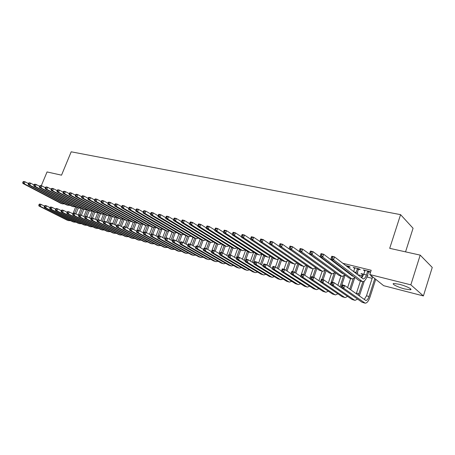 <?xml version="1.0" encoding="UTF-8"?>
<svg xmlns="http://www.w3.org/2000/svg" width="455" height="455" viewBox="0 0 455 455"><rect width="100%" height="100%" fill="white"/><g stroke="black" fill="none" stroke-linecap="round" stroke-linejoin="round"><path stroke-width="0.68" d="M399.251 284.273C406.099 285.945 413.356 289.596 410.274 289.784L404.757 288.959C398 287.287 390.839 283.704 393.854 283.482L399.251 284.273M336.893 269.383L337.707 269.593M347.017 271.954L348.138 272.238M357.38 274.587L362.152 275.798M366.918 277.01L372.156 278.341M405.547 251.86L413.066 228.256L400.576 214.646L71.19 151.805L61.527 175.169L47.058 171.944L41.291 185.742M400.576 214.646L389.708 248.328L420.192 255.124L432.25 267.432L423.4 295.932L383.656 285.683L369.79 274.541L410.842 284.847L423.4 295.932M323.528 264.105L322.913 263.951M315.144 257.974L314.524 257.82M315.946 258.69L315.594 258.599M343.707 269.189L343.201 269.064M336.262 263.217L335.113 262.927M367.401 275.673L367.913 275.804L367.475 275.457M362.589 274.456L361.008 273.552L363.852 274.268M358.597 269.297L360.241 269.707L359.257 268.922L353.194 267.421L354.792 268.353M369.79 274.541L371.178 270.281L342.751 263.269M333.242 260.92L332.087 260.635M322.521 258.275L321.634 258.059M312.011 255.682L311.385 255.528M301.716 253.139L301.341 253.048M368.795 271.834L370.472 272.249L369.505 271.47L363.335 269.934L364.961 270.879M372.594 276.987L370.984 276.066L372.008 276.327M348.587 266.806L350.196 267.21L349.195 266.425L345.715 265.561M357.209 273.102L358.028 273.307L357.323 272.755M354.826 267.824L353.643 271.698M325.598 260.567L324.716 260.351M333.828 266.698L332.958 266.482M420.192 255.124L410.842 284.847M364.472 270.219L364.307 270.719M372.059 276.367L371.917 276.816M354.354 267.705L354.195 268.2M362.112 273.83L361.958 274.302M364.995 270.35L363.835 274.331L361.679 277.908M367.589 271.351L366.406 274.979C365.479 277.578 364.409 278.892 363.198 278.921L334.516 256.899L333.555 259.76L362.561 281.668C364.375 281.628 365.985 279.654 367.378 275.747L368.556 272.13L367.589 271.351L367.828 271.049M369.159 271.385L368.556 272.13M332.412 258.235L333.555 259.76L330.83 259.088L331.792 256.239L334.516 256.899L331.706 256.825L331.32 257.968L332.412 258.235L332.798 257.086M331.32 257.968L330.83 259.088L359.262 280.695L362.243 281.582M331.792 256.239L331.706 256.825M342.689 286.843L343.053 285.734L341.995 285.456L341.631 286.559L342.689 286.843L343.775 288.294L341.131 287.577L342.046 284.819L344.697 285.524L343.775 288.294L365.143 303.178C366.94 303.155 368.544 301.159 369.949 297.2L375.739 279.325M374.818 278.579L369.005 296.506C368.067 299.145 366.997 300.471 365.803 300.488L344.697 285.524L343.053 285.734M372.645 276.839L366.48 295.818L364.25 299.498M341.631 286.559L341.131 287.577L362.021 302.228L364.859 303.098M342.046 284.819L341.995 285.456M358.955 268.848L358.364 269.593L357.374 268.808L355.821 273.381M357.374 268.808L357.607 268.513M356.828 274.16L358.364 269.593M353.421 276.253L352.46 276.083L323.693 254.271L322.732 257.103L351.596 278.705L352.324 279.012L354.997 277.453M351.817 275.036L351.465 275.326M321.594 255.591L322.732 257.103L320.064 256.444L321.02 253.623L323.693 254.271L320.911 254.197L320.525 255.329L321.594 255.591L321.981 254.459M320.525 255.329L320.064 256.444L349.059 278.05L351.994 278.932M321.02 253.623L320.911 254.197M343.792 268.939L343.639 269.394M348.939 266.363L348.354 267.096L347.347 266.317L347.211 266.721M347.347 266.317L347.58 266.027M348.223 267.5L348.354 267.096M345.914 270.554L345.732 270.981M343.235 273.711L342.399 273.5L313.086 251.7L312.13 254.499L341.534 276.1L342.274 276.407L344.913 274.962M310.998 252.997L312.13 254.499L309.514 253.856L310.469 251.063L313.086 251.7L310.333 251.621L309.946 252.741L310.998 252.997L311.379 251.877M309.946 252.741L309.514 253.856L339.049 275.457L341.944 276.321M346.761 271.766L346.938 271.328M310.469 251.063L310.333 251.621M359.353 296L364.33 280.997M362.919 281.673L358.358 295.284M362.618 273.955L361.503 277.772M360.411 281.11L356.242 293.776M355.44 297.61L334.192 282.72L333.276 285.456L354.473 300.129L355.071 300.374L357.516 299.072M332.19 284.022L333.276 285.456L330.683 284.756L331.598 282.026L334.192 282.72L331.519 282.646L331.149 283.744L332.19 284.022L332.554 282.925M331.149 283.744L330.683 284.756L351.982 299.435L354.786 300.294M331.598 282.026L331.519 282.646M350.731 289.841L354.695 277.806M353.114 278.938L349.753 289.135M350.589 278.562L347.603 287.606M321.895 281.253L322.259 280.166L321.241 279.893L320.877 280.98L321.895 281.253L322.982 282.674L320.434 281.986L321.349 279.285L323.892 279.967L322.982 282.674L344.583 297.377L345.186 297.621L347.603 296.415M330.711 284.671L323.892 279.967L322.259 280.166M320.877 280.98L320.434 281.986L342.137 296.694L344.896 297.542M321.349 279.285L321.241 279.893M333.902 266.755L333.782 267.091M337.428 264.099L337.269 264.565M338.298 265.345L338.452 264.884M335.978 268.302L335.83 268.615M333.219 271.191L302.694 249.175L301.739 251.945L331.661 273.54L332.412 273.853L335.016 272.505M300.613 250.46L301.739 251.945L299.174 251.314L300.129 248.555L302.694 249.175L299.964 249.101L299.583 250.21L300.613 250.46L300.994 249.351M299.583 250.21L299.174 251.314L329.221 272.909L332.076 273.768M336.888 269.406L337.018 269.081M300.129 248.555L299.964 249.101M325.439 260.527L325.444 260.891M327.628 262.086L327.515 262.433M328.561 263.212L328.675 262.865M323.363 268.7L292.508 246.707L291.553 249.442L321.964 271.026L322.732 271.345L325.302 270.094M289.807 246.627L289.994 246.092L292.508 246.707L289.807 246.627L289.425 247.725L290.432 247.969L290.813 246.877M290.432 247.969L291.553 249.442L289.039 248.828L319.569 270.406L322.39 271.254M289.039 248.828L289.425 247.725M340.983 287.486L345.095 275.093M343.514 276.151L339.982 286.781M340.943 276.066L337.866 285.296M311.8 278.54L312.17 277.465L311.169 277.197L310.805 278.272L311.8 278.54L312.881 279.95L310.384 279.273L311.294 276.6L313.791 277.266L312.881 279.95L334.869 294.669L335.483 294.92L337.866 293.805M320.496 281.816L313.791 277.266L312.17 277.465M310.805 278.272L310.384 279.273L332.463 294.004L335.187 294.84M311.294 276.6L311.169 277.197M332.389 282.236L335.523 272.875M334.118 273.33L330.393 284.449M333.669 266.658L333.68 267.017M331.467 273.609L328.311 283.016M301.904 275.878L302.268 274.814L301.284 274.553L300.92 275.611L301.904 275.878L302.973 277.277L300.527 276.612L301.438 273.967L303.883 274.621L302.973 277.277L325.325 292.013L325.956 292.269L328.311 291.228M310.475 279.023L303.883 274.621L302.268 274.814M300.92 275.611L300.527 276.612L322.97 291.359L325.649 292.184M301.438 273.967L301.284 274.553M313.626 266.203L282.521 244.284L281.571 246.991L312.448 268.564L313.228 268.877L315.759 267.716M279.848 244.204L280.052 243.681L282.521 244.284L279.848 244.204L279.467 245.29L280.451 245.529L280.832 244.449M280.451 245.529L281.571 246.991L279.108 246.388L310.1 267.955L312.881 268.791M279.108 246.388L279.467 245.29M323.061 279.745L326.121 270.68M324.921 270.463L321.895 279.433M322.163 271.197L318.932 280.752M292.19 273.262L292.554 272.209L291.592 271.954L291.228 273.006L292.19 273.262L293.259 274.649L290.859 274.001L291.763 271.385L294.163 272.022L293.259 274.649L315.958 289.408L316.595 289.664L318.921 288.697M300.641 276.287L294.163 272.022L292.554 272.209M291.228 273.006L290.859 274.001L313.643 288.766L316.288 289.579M291.763 271.385L291.592 271.954M270.077 241.832L269.701 242.902L270.668 243.141L271.049 242.066L270.077 241.832L270.31 241.321L272.727 241.906L271.783 244.585L303.104 266.141L303.894 266.459L306.397 265.379M279.12 246.354L272.727 241.906L271.049 242.066M270.668 243.141L271.783 244.585L269.366 243.994L300.795 265.544L303.542 266.368M269.366 243.994L269.701 242.902M313.887 277.334L316.885 268.507M315.844 267.773L312.716 276.981M313.017 268.831L309.718 278.517M282.657 270.702L283.021 269.661L282.077 269.406L281.713 270.446L282.657 270.702L283.727 272.079L281.366 271.442L282.271 268.848L284.625 269.474L283.727 272.079L306.755 286.849L307.398 287.105L309.696 286.206M290.995 273.609L284.625 269.474L283.021 269.661M281.713 270.446L281.366 271.442L304.48 286.212L307.091 287.02M282.271 268.848L282.077 269.406M260.499 239.501L260.123 240.564L261.073 240.797L261.449 239.734L260.499 239.501L260.755 239L263.126 239.575L262.182 242.231L293.93 263.763L294.726 264.082L297.195 263.075M269.4 243.88L263.126 239.575L261.449 239.734M261.073 240.797L262.182 242.231L259.811 241.645L291.661 263.178L294.368 263.991M259.811 241.645L260.123 240.564M304.782 275.224L307.813 266.363M306.761 265.629L303.701 274.57M304.042 266.476L301.472 273.978M272.738 266.909L272.38 267.938L273.301 268.183L273.665 267.153L272.738 266.909L272.954 266.357L275.269 266.977L274.365 269.548L297.712 284.329L298.366 284.591L300.636 283.755M281.526 270.987L275.269 266.977L273.665 267.153M273.301 268.183L274.365 269.548L272.056 268.928L295.477 283.71L298.053 284.5M272.056 268.928L272.38 267.938M251.109 237.214L250.728 238.266L251.661 238.494L252.036 237.442L251.109 237.214L251.382 236.725L253.708 237.288L252.77 239.916L284.915 261.426L285.723 261.75L288.157 260.806M259.868 241.457L253.708 237.288L252.036 237.442M251.661 238.494L252.77 239.916L250.443 239.347L282.686 260.851L285.359 261.653M250.443 239.347L250.728 238.266M295.841 273.131L298.901 264.247M297.832 263.513L294.76 272.42M295.244 264.093L292.645 271.618M263.576 264.452L263.212 265.47L264.122 265.714L264.486 264.696L263.576 264.452L263.809 263.911L266.078 264.52L265.18 267.068L288.828 281.861L289.494 282.117L291.735 281.344M272.226 268.404L266.078 264.52L264.486 264.696M264.122 265.714L265.18 267.068L262.91 266.459L286.633 281.247L289.175 282.032M262.91 266.459L263.212 265.47M241.889 234.973L241.514 236.014L242.43 236.236L242.805 235.195L241.889 234.973L242.185 234.49L244.466 235.047L243.527 237.646L276.06 259.134L276.873 259.458L279.279 258.577M250.512 239.08L244.466 235.047L242.805 235.195M242.43 236.236L243.527 237.646L241.247 237.089L273.87 258.565L276.509 259.361M241.247 237.089L241.514 236.014M287.06 271.055L290.142 262.154M289.061 261.42L285.962 270.344M286.616 261.699L283.971 269.303M254.578 262.04L254.22 263.053L255.113 263.291L255.471 262.279L254.578 262.04L254.834 261.517L257.058 262.108L256.165 264.634L280.098 279.427L280.769 279.688L282.982 278.972M263.087 265.879L257.058 262.108L255.471 262.279M255.113 263.291L256.165 264.634L253.935 264.031L277.942 278.83L280.445 279.598M253.935 264.031L254.22 263.053M232.846 232.772L232.471 233.802L233.369 234.024L233.745 232.994L232.846 232.772L233.159 232.3L235.4 232.846L234.467 235.423L267.358 256.876L268.183 257.2L270.554 256.387M241.332 236.754L235.4 232.846L233.745 232.994M233.369 234.024L234.467 235.423L232.226 234.871L265.208 256.319L267.813 257.109M232.226 234.871L232.471 233.802M278.426 268.996L281.537 260.084M280.439 259.356L277.317 268.291M278.153 259.287L275.423 267.074M245.74 259.674L245.381 260.675L246.257 260.914L246.616 259.913L245.74 259.674L246.013 259.157L248.202 259.742L247.31 262.245L271.521 277.038L272.198 277.305L274.382 276.634M254.118 263.399L248.202 259.742L246.616 259.913M246.257 260.914L247.31 262.245L245.12 261.653L269.394 276.452L271.868 277.214M245.12 261.653L245.381 260.675M223.968 230.617L223.598 231.635L224.474 231.851L224.85 230.827L223.968 230.617L224.304 230.15L226.499 230.685L225.566 233.239L258.804 254.663L259.64 254.988L261.983 254.226M232.317 234.473L226.499 230.685L224.85 230.827M224.474 231.851L225.566 233.239L223.371 232.698L256.694 254.118L259.27 254.891M223.371 232.698L223.598 231.635M269.94 266.966L273.074 258.042M271.965 257.314L268.82 266.255M269.849 256.865L266.96 265.077M237.066 257.354L236.708 258.343L237.567 258.577L237.925 257.581L237.066 257.354L237.356 256.848L239.506 257.422L238.613 259.896L263.081 274.695L263.769 274.957L265.925 274.337M245.308 260.965L239.506 257.422L237.925 257.581M237.567 258.577L238.613 259.896L236.463 259.316L260.999 274.115L263.439 274.865M236.463 259.316L236.708 258.343M215.261 228.495L214.885 229.508L215.75 229.718L216.119 228.706L215.261 228.495L215.607 228.04L217.769 228.569L216.836 231.094L250.404 252.485L251.24 252.809L253.554 252.098M223.468 232.238L217.769 228.569L216.119 228.706M215.75 229.718L216.836 231.094L214.68 230.56L248.322 251.945L250.87 252.713M214.68 230.56L214.885 229.508M261.602 264.952L264.759 256.029M263.638 255.3L260.47 264.241M261.71 254.425L258.633 263.092M228.541 255.073L228.188 256.051L229.03 256.279L229.388 255.295L228.541 255.073L228.848 254.572L230.964 255.136L230.071 257.593L254.789 272.386L255.482 272.647L257.615 272.073M236.651 258.577L230.964 255.136L229.388 255.295M229.03 256.279L230.071 257.593L227.961 257.018L252.741 271.811L255.147 272.556M227.961 257.018L228.188 256.051M206.706 226.414L206.331 227.415L207.179 227.625L207.554 226.624L206.706 226.414L207.07 225.97L209.192 226.488L208.265 228.984L242.14 250.347L242.987 250.671L245.273 250.005M214.777 230.042L209.192 226.488L207.554 226.624M207.179 227.625L208.265 228.984L206.143 228.467L240.098 249.812L242.612 250.574M206.143 228.467L206.331 227.415M253.407 262.956L256.58 254.044M255.443 253.316L252.258 262.251M253.657 252.161L250.455 261.136M220.169 252.826L219.816 253.799L220.647 254.026L220.999 253.054L220.169 252.826L220.493 252.343L222.569 252.895L221.682 255.323L246.633 270.116L247.332 270.384L249.442 269.843M228.143 256.233L222.569 252.895L220.999 253.054M220.647 254.026L221.682 255.323L219.606 254.766L244.619 269.553L246.997 270.287M219.606 254.766L219.816 253.799M198.306 224.372L197.936 225.362L198.767 225.566L199.136 224.577L198.306 224.372L198.687 223.94L200.769 224.44L199.847 226.92L234.018 248.237L234.871 248.566L237.129 247.947M206.246 227.892L200.769 224.44L199.136 224.577M198.767 225.566L199.847 226.92L197.766 226.408L232.01 247.719L234.49 248.47M197.766 226.408L197.936 225.362M245.973 259.242L248.538 252.07M247.389 251.353L244.187 260.283M245.626 250.233L242.407 259.196M211.945 250.625L211.592 251.587L212.405 251.808L212.758 250.847L211.945 250.625L212.286 250.148L214.322 250.694L213.44 253.099L238.613 267.881L239.319 268.149L241.4 267.654M219.788 253.935L214.322 250.694L212.758 250.847M212.405 251.808L213.44 253.099L211.399 252.548L236.628 267.33L238.983 268.058M211.399 252.548L211.592 251.587M190.059 222.364L189.689 223.348L190.508 223.547L190.873 222.563L190.059 222.364L190.457 221.938L192.499 222.438L191.578 224.889L226.027 246.172L226.891 246.496L229.115 245.922M197.868 225.782L192.499 222.438L190.873 222.563M190.508 223.547L191.578 224.889L189.536 224.389L224.053 245.66L226.51 246.4M189.536 224.389L189.689 223.348M238.136 257.052L240.649 250.074M239.466 249.42L236.253 258.338M237.732 248.328L234.496 257.274M203.863 248.458L203.51 249.414L204.312 249.63L204.665 248.675L203.863 248.458L204.215 247.992L206.217 248.527L205.336 250.91L230.725 265.686L231.436 265.953L233.495 265.493M211.575 251.672L206.217 248.527L204.665 248.675M204.312 249.63L205.336 250.91L203.334 250.369L228.774 265.146L231.094 265.862M203.334 250.369L203.51 249.414M181.954 220.396L181.585 221.369L182.392 221.562L182.756 220.59L181.954 220.396L182.37 219.975L184.377 220.465L183.462 222.893L218.173 244.136L219.043 244.466L221.244 243.925M189.633 223.712L184.377 220.465L182.756 220.59M182.392 221.562L183.462 222.893L181.454 222.404L216.233 243.63L218.656 244.363M181.454 222.404L181.585 221.369M230.395 254.988L232.909 248.06M231.675 247.509L229.087 254.635M229.963 246.445L226.715 255.38M195.917 246.331L195.565 247.281L196.35 247.492L196.702 246.542L195.917 246.331L196.281 245.871L198.255 246.4L197.373 248.76L222.967 263.53L223.684 263.798L225.714 263.365M203.499 249.454L198.255 246.4L196.702 246.542M196.35 247.492L197.373 248.76L195.405 248.231L221.045 262.996L223.337 263.701M195.405 248.231L195.565 247.281M173.998 218.457L173.628 219.424L174.419 219.617L174.783 218.65L173.998 218.457L174.424 218.047L176.398 218.525L175.482 220.937L210.449 242.134L211.325 242.464L213.492 241.958M181.545 221.676L176.398 218.525L174.783 218.65M174.419 219.617L175.482 220.937L173.509 220.453L208.538 241.639L210.938 242.361M173.509 220.453L173.628 219.424M222.757 253.008L225.282 246.081M224.008 245.632L221.466 252.599M222.319 244.591L219.06 253.503M188.103 244.244L187.756 245.177L188.529 245.387L188.882 244.449L188.103 244.244L188.489 243.789L190.423 244.307L189.547 246.65L215.334 261.403L216.051 261.671L218.059 261.272M195.565 247.275L190.423 244.307L188.882 244.449M188.529 245.387L189.547 246.65L187.614 246.127L213.44 260.874L215.71 261.579M187.614 246.127L187.756 245.177M166.177 216.557L165.808 217.513L166.587 217.7L166.951 216.745L166.177 216.557L166.615 216.153L168.555 216.625L167.645 219.009L202.85 240.166L203.732 240.496L205.87 240.024M173.6 219.685L168.555 216.625L166.951 216.745M166.587 217.7L167.645 219.009L165.705 218.536L200.968 239.677L203.339 240.394M165.705 218.536L165.808 217.513M215.187 251.206L217.78 244.136M216.466 243.761L213.958 250.597M214.8 242.76L211.53 251.649M180.425 242.185L180.078 243.112L180.84 243.317L181.187 242.39L180.425 242.185L180.823 241.742L182.728 242.248L181.852 244.568L207.821 259.31L208.544 259.583L210.529 259.214M187.767 245.137L182.728 242.248L181.187 242.39M180.84 243.317L181.852 244.568L179.952 244.056L205.961 258.793L208.197 259.486M179.952 244.056L180.078 243.112M158.488 214.686L158.124 215.63L158.886 215.818L159.25 214.874L158.488 214.686L158.943 214.294L160.848 214.754L159.944 217.12L195.371 238.227L196.259 238.556L198.374 238.119M165.791 217.723L160.848 214.754L159.25 214.874M158.886 215.818L159.944 217.12L158.039 216.654L193.523 237.749L195.866 238.454M158.039 216.654L158.124 215.63M207.742 249.42L210.398 242.225M209.061 241.878L206.536 248.714M207.4 240.951L204.744 248.134M172.877 240.166L172.53 241.082L173.275 241.286L173.628 240.365L172.877 240.166L173.287 239.728L175.158 240.229L174.288 242.526L200.427 257.257L201.155 257.524L203.118 257.183M180.106 243.038L175.158 240.229L173.628 240.365M173.275 241.286L174.288 242.526L172.417 242.02L198.596 256.745L200.809 257.428M172.417 242.02L172.53 241.082M150.935 212.849L150.577 213.787L151.322 213.969L151.686 213.031L150.935 212.849L151.407 212.462L153.278 212.917L152.374 215.261L188.017 236.321L188.905 236.651L190.998 236.242M158.112 215.801L153.278 212.917L151.686 213.031M151.322 213.969L152.374 215.261L150.503 214.8L186.192 235.849L188.512 236.549M150.503 214.8L150.577 213.787M200.41 247.656L203.123 240.337M201.781 239.995L199.199 246.951M200.115 239.165L197.504 246.195M165.449 238.175L165.102 239.085L165.842 239.285L166.189 238.374L165.449 238.175L165.876 237.749L167.713 238.238L166.849 240.519L193.153 255.227L195.826 255.187M172.57 240.979L167.713 238.238L166.189 238.374M165.842 239.285L166.849 240.519L165.006 240.024L191.35 254.726L193.534 255.403M165.006 240.024L165.102 239.085M143.513 211.046L143.149 211.973L143.888 212.149L144.246 211.222L143.513 211.046L143.99 210.665L145.833 211.109L144.935 213.435L180.777 234.444L181.67 234.774L183.735 234.399M150.565 213.907L145.833 211.109L144.246 211.222M143.888 212.149L144.935 213.435L143.092 212.98L178.98 233.978L181.272 234.672M143.092 212.98L143.149 211.973M193.199 245.91L195.969 238.488M194.621 238.13L191.982 245.205M192.948 237.402L190.372 244.289M158.147 236.219L157.805 237.123L158.528 237.317L158.875 236.412L158.147 236.219L158.585 235.798L160.393 236.281L159.529 238.545L185.987 253.236L188.643 253.219M165.154 238.949L160.393 236.281L158.875 236.412M158.528 237.317L159.529 238.545L157.72 238.056L184.212 252.741L186.374 253.412M157.72 238.056L157.805 237.123M136.21 209.266L135.852 210.187L136.574 210.364L136.938 209.442L136.21 209.266L136.705 208.896L138.513 209.334L137.615 211.638L173.651 232.596L174.549 232.932L176.585 232.579M143.143 212.053L138.513 209.334L136.938 209.442M136.574 210.364L137.615 211.638L135.806 211.188L171.882 232.141L174.151 232.829M135.806 211.188L135.852 210.187M186.101 244.181L188.922 236.657M187.562 236.304L184.872 243.482M185.885 235.667L183.291 242.572M150.963 234.297L150.622 235.189L151.333 235.383L151.68 234.49L150.963 234.297L151.413 233.881L153.193 234.359L152.334 236.6L178.934 251.274L181.573 251.279M157.868 236.958L153.193 234.359L151.68 234.49M151.333 235.383L152.334 236.6L150.548 236.117L177.194 250.785L179.327 251.45M150.548 236.117L150.622 235.189M129.032 207.52L128.674 208.435L129.385 208.606L129.743 207.696L129.032 207.52L129.538 207.156L131.319 207.588L130.426 209.869L166.632 230.782L167.542 231.112L169.55 230.787M135.852 210.227L131.319 207.588L129.743 207.696M129.385 208.606L130.426 209.869L128.646 209.431L164.898 230.327L167.139 231.009M128.646 209.431L128.674 208.435L124.238 205.87L123.35 208.134L159.728 228.99L160.638 229.326L162.623 229.019M179.111 242.475L182 234.814M180.618 234.501L177.877 241.776M178.934 233.95L176.318 240.888M143.899 232.403L143.553 233.29L144.258 233.483L144.599 232.59L143.899 232.403L144.354 231.999L146.106 232.465L145.253 234.689L171.996 249.34L174.612 249.368M150.696 235.002L146.106 232.465L144.599 232.59M144.258 233.483L145.253 234.689L143.496 234.217L170.278 248.862L172.382 249.516M143.496 234.217L143.553 233.29M121.974 205.808L122.492 205.444L124.238 205.87L121.974 205.808L121.616 206.706L122.321 206.883L122.674 205.973M122.321 206.883L123.35 208.134L121.599 207.702L158.021 228.546L160.234 229.218M121.599 207.702L121.616 206.706M172.229 240.786L175.192 232.971M173.776 232.727L170.989 240.086M172.098 232.249L169.453 239.222M136.944 230.543L136.602 231.424L137.291 231.606L137.632 230.725L136.944 230.543L137.41 230.145L139.139 230.605L138.28 232.806L165.159 247.44L167.758 247.486M143.638 233.074L139.139 230.605L137.632 230.725M137.291 231.606L138.28 232.806L136.557 232.34L163.464 246.968L165.552 247.611M136.557 232.34L136.602 231.424M115.03 204.119L114.677 205.012L115.365 205.182L115.724 204.284L115.03 204.119L115.559 203.766L117.282 204.181L116.389 206.422L152.931 227.227L153.841 227.563L155.803 227.278M121.627 206.678L117.282 204.181L115.724 204.284M115.365 205.182L116.389 206.422L114.671 206.001L151.248 226.789L153.437 227.46M114.671 206.001L114.677 205.012M165.967 237.772L168.498 231.123M167.036 230.981L164.204 238.42M165.37 230.548L162.691 237.573M130.102 228.711L129.76 229.582L130.437 229.764L130.778 228.893L130.102 228.711L130.579 228.319L132.274 228.768L131.427 230.952L158.425 245.563L161.007 245.632M136.693 231.18L132.274 228.768L130.778 228.893M130.437 229.764L131.427 230.952L129.726 230.497L156.759 245.103L158.818 245.74M129.726 230.497L129.76 229.582M108.205 202.452L107.846 203.345L108.529 203.51L108.881 202.617L108.205 202.452L108.739 202.111L110.434 202.52L109.547 204.744L146.237 225.492L147.153 225.828L149.092 225.566M114.7 204.955L110.434 202.52L108.881 202.617M108.529 203.51L109.547 204.744L107.852 204.323L144.576 225.066L146.743 225.72M107.852 204.323L107.846 203.345M159.341 236.003L161.912 229.274M160.399 229.269L157.527 236.771M158.755 228.842L156.031 235.94M123.368 226.903L123.026 227.773L123.697 227.949L124.033 227.085L123.368 226.903L123.851 226.522L125.523 226.965L124.676 229.132L151.794 243.721L154.359 243.8M129.863 229.32L125.523 226.965L124.033 227.085M123.697 227.949L124.676 229.132L123.004 228.683L150.15 243.26L152.186 243.891M123.004 228.683L123.026 227.773M101.482 200.82L101.129 201.701L101.795 201.866L102.153 200.985L101.482 200.82L102.028 200.479L103.694 200.882L102.813 203.089L139.639 223.786L140.561 224.122L142.478 223.877M107.88 203.254L103.694 200.882L102.153 200.985M101.795 201.866L102.813 203.089L101.147 202.68L138.007 223.359L140.157 224.014M101.147 202.68L101.129 201.701M152.812 234.257L155.439 227.426M153.858 227.563L151.43 233.887M152.237 227.147L149.473 234.325M116.736 225.128L116.4 225.987L117.054 226.163L117.396 225.305L116.736 225.128L117.236 224.753L118.88 225.191L118.033 227.341L145.259 241.901L147.807 242.003M123.14 227.489L118.88 225.191L117.396 225.305M117.054 226.163L118.033 227.341L116.389 226.897L143.643 241.451L145.657 242.077M116.389 226.897L116.4 225.987M94.873 199.21L94.521 200.086L95.175 200.245L95.527 199.37L94.873 199.21L95.425 198.88L97.069 199.279L96.187 201.463L133.144 222.103L134.071 222.438L135.96 222.211M101.175 201.588L97.069 199.279L95.527 199.37M95.175 200.245L96.187 201.463L94.549 201.059L131.541 221.687L133.662 222.33M94.549 201.059L94.521 200.086M146.356 232.602L149.075 225.572M147.426 225.862L144.991 232.169M145.822 225.481L143.012 232.732M110.212 223.382L109.871 224.235L110.519 224.406L110.861 223.553L110.212 223.382L110.719 223.007L112.334 223.445L111.492 225.572L138.826 240.109L141.351 240.229M116.52 225.686L112.334 223.445L110.861 223.553M110.519 224.406L111.492 225.572L109.877 225.134L137.234 239.666L139.224 240.286M109.877 225.134L109.871 224.235M88.367 197.629L88.014 198.494L88.662 198.653L89.009 197.788L88.367 197.629L88.93 197.299L90.545 197.692L89.669 199.859L126.752 220.442L127.679 220.777L129.544 220.573M94.577 199.95L90.545 197.692L89.009 197.788M88.662 198.653L89.669 199.859L88.054 199.461L125.165 220.032L127.269 220.675M88.054 199.461L88.014 198.494M139.964 231.055L142.699 224.002M141.096 224.167L138.65 230.475M139.492 223.843L136.648 231.157M103.785 221.659L103.45 222.506L104.087 222.677L104.422 221.83L103.785 221.659L104.297 221.295L105.896 221.721L105.054 223.832L132.485 238.346L134.993 238.477M110.002 223.911L105.896 221.721L104.422 221.83M104.087 222.677L105.054 223.832L103.461 223.405L130.915 237.908L132.883 238.522M103.461 223.405L103.45 222.506M81.963 196.071L81.616 196.93L82.247 197.089L82.6 196.224L81.963 196.071L82.537 195.747L84.124 196.133L83.254 198.283L120.45 218.81L121.377 219.145L123.22 218.957M88.082 198.335L84.124 196.133L82.6 196.224M82.247 197.089L83.254 198.283L81.667 197.891L118.886 218.406L120.967 219.037M81.667 197.891L81.616 196.93M133.662 229.525L136.415 222.467M134.868 222.478L132.388 228.831M133.258 222.228L130.852 228.387M97.455 219.97L97.12 220.806L97.751 220.976L98.087 220.135L97.455 219.97L97.979 219.606L99.554 220.027L98.718 222.12L126.234 236.606L128.731 236.754M103.586 222.165L99.554 220.027L98.087 220.135M97.751 220.976L98.718 222.12L97.142 221.699L124.687 236.173L126.638 236.782M97.142 221.699L97.12 220.806M75.661 194.541L75.314 195.388L75.94 195.542L76.286 194.689L75.661 194.541L76.241 194.222L77.805 194.603L76.935 196.731L114.239 217.2L116.992 217.365M81.69 196.748L77.805 194.603L76.286 194.689M75.94 195.542L76.935 196.731L75.371 196.35L112.698 216.802L114.757 217.433M75.371 196.35L75.314 195.388M127.457 228.012L130.221 220.948M128.731 220.794L126.177 227.318M127.11 220.635L124.715 226.749M91.228 218.298L90.892 219.128L91.512 219.299L91.847 218.463L91.228 218.298L91.756 217.945L93.303 218.36L92.473 220.436L120.08 234.894L122.554 235.053M97.268 220.447L93.303 218.36L91.847 218.463M91.512 219.299L92.473 220.436L90.926 220.021L118.556 234.467L120.484 235.064M90.926 220.021L90.892 219.128M69.456 193.028L69.109 193.875L69.723 194.023L70.07 193.182L69.456 193.028L70.042 192.715L71.583 193.091L70.718 195.206L108.119 215.619L110.855 215.789M75.394 195.189L71.583 193.091L70.07 193.182M69.723 194.023L70.718 195.206L69.177 194.825L106.606 215.226L108.643 215.846M69.177 194.825L69.109 193.875M121.337 226.516L124.118 219.452M122.696 219.117L120.057 225.822M121.053 219.065L118.664 225.134M85.091 216.654L84.755 217.479L85.364 217.644L85.699 216.819L85.091 216.654L85.631 216.307L87.155 216.711L86.325 218.775L114.012 233.205L116.469 233.375M91.04 218.758L87.155 216.711L85.699 216.819M85.364 217.644L86.325 218.775L84.801 218.366L112.504 232.784L114.415 233.375M84.801 218.366L84.755 217.479M63.347 191.544L63 192.38L63.609 192.528L63.95 191.691L63.347 191.544L63.939 191.237L65.457 191.606L64.599 193.699L102.091 214.055L104.804 214.242M69.2 193.654L65.457 191.606L63.95 191.691M63.609 192.528L64.599 193.699L63.08 193.329L100.595 213.668L102.614 214.282M63.08 193.329L63 192.38M115.308 225.037L118.101 217.973M116.747 217.444L114.023 224.343M115.081 217.518L112.669 223.621M79.045 215.039L78.715 215.852L79.312 216.017L79.642 215.198L79.045 215.039L79.591 214.692L81.092 215.096L80.268 217.143L108.028 231.538L110.468 231.726M84.914 217.092L81.092 215.096L79.642 215.198M79.312 216.017L80.268 217.143L78.766 216.734L106.544 231.123L108.432 231.714M78.766 216.734L78.715 215.852M57.33 190.082L56.989 190.912L57.586 191.06L57.927 190.224L57.33 190.082L57.933 189.78L59.429 190.144L58.57 192.22L96.147 212.513L98.843 212.718M63.103 192.141L59.429 190.144L57.927 190.224M57.586 191.06L58.57 192.22L57.074 191.856L94.674 212.132L96.67 212.741M57.074 191.856L56.989 190.912M109.365 223.576L112.169 216.512M110.883 215.806L108.074 222.882M109.2 215.977L106.737 222.171M73.09 213.44L72.76 214.254L73.352 214.413L73.682 213.6L73.09 213.44L73.642 213.105L75.121 213.497L74.296 215.528L102.13 229.894L104.553 230.094M78.874 215.454L75.121 213.497L73.682 213.6M73.352 214.413L74.296 215.528L72.817 215.13L100.669 229.491L102.54 230.071M72.817 215.13L72.76 214.254M51.404 188.637L51.062 189.462L51.654 189.61L51.995 188.78L51.404 188.637L52.018 188.342L53.485 188.7L52.632 190.764L90.289 210.995L92.968 211.211M57.091 190.651L53.485 188.7L51.995 188.78M51.654 189.61L52.632 190.764L51.165 190.4L88.839 210.619L90.818 211.222M51.165 190.4L51.062 189.462M103.507 222.125L106.316 215.067M105.031 214.368L102.21 221.437M103.404 214.436L100.896 220.738M67.221 211.871L66.891 212.673L67.477 212.832L67.806 212.024L67.221 211.871L67.784 211.541L69.24 211.928L68.421 213.941L96.318 228.279L98.724 228.484M72.925 213.839L69.24 211.928L67.806 212.024M67.477 212.832L68.421 213.941L66.965 213.549L94.879 227.875L96.727 228.456M66.965 213.549L66.891 212.673M45.568 187.221L45.233 188.04L45.807 188.182L46.148 187.363L45.568 187.221L46.188 186.931L47.639 187.278L46.785 189.325L84.516 209.499L87.172 209.727M51.176 189.189L47.639 187.278L46.148 187.363M45.807 188.182L46.785 189.325L45.335 188.973L83.083 209.129L85.045 209.727M45.335 188.973L45.233 188.04M98.149 219.651L100.549 213.64M99.258 212.94L96.432 220.01M97.7 212.906L95.135 219.321M61.442 210.324L61.112 211.12L61.687 211.274L62.011 210.477L61.442 210.324L62.011 209.994L63.444 210.381L62.625 212.377L90.585 226.681L92.974 226.903M67.067 212.246L63.444 210.381L62.011 210.477M61.687 211.274L62.625 212.377L61.192 211.99L89.163 226.289L90.994 226.857M61.192 211.99L61.112 211.12M39.824 185.822L39.483 186.635L40.057 186.772L40.393 185.958L39.824 185.822L40.45 185.538L41.871 185.885L41.024 187.915L78.823 208.026L81.462 208.265M45.352 187.744L41.871 185.885L40.393 185.958M40.057 186.772L41.024 187.915L39.602 187.562L77.413 207.662L79.352 208.254M39.602 187.562L39.483 186.635M92.496 218.138L94.868 212.229M93.565 211.535L90.733 218.593M92.081 211.382L89.453 217.922M55.743 208.794L55.413 209.59L55.982 209.744L56.306 208.947L55.743 208.794L56.318 208.475L57.734 208.851L56.915 210.836L84.931 225.111L87.303 225.339M61.294 210.682L57.734 208.851L56.306 208.947M55.982 209.744L56.915 210.836L55.504 210.455L83.532 224.719L85.341 225.282M55.504 210.455L55.413 209.59M34.159 184.446L33.824 185.248L34.387 185.39L34.722 184.582L34.159 184.446L34.79 184.161L36.195 184.502L35.353 186.522L73.209 206.57L75.831 206.82M39.613 186.328L36.195 184.502L34.722 184.582M34.387 185.39L35.353 186.522L33.949 186.175L71.816 206.212L73.738 206.798M33.949 186.175L33.824 185.248M86.916 216.648L89.265 210.813M87.957 210.147L85.415 216.444M86.541 209.863L83.851 216.535M50.124 207.292L49.8 208.077L50.357 208.231L50.687 207.44L50.124 207.292L50.71 206.974L52.103 207.349L51.29 209.317L79.358 223.559L81.712 223.797M55.601 209.135L52.103 207.349L50.687 207.44M50.357 208.231L51.29 209.317L49.896 208.942L77.976 223.172L79.767 223.735M49.896 208.942L49.8 208.077M28.58 183.086L28.244 183.888L28.802 184.025L29.137 183.223L28.58 183.086L29.217 182.813L30.604 183.149L29.763 185.145L67.676 205.137L70.275 205.393M33.96 184.929L30.604 183.149L29.137 183.223M28.802 184.025L29.763 185.145L28.381 184.804L66.305 204.784L68.204 205.364M28.381 184.804L28.244 183.888M81.388 215.249L83.748 209.397M82.423 208.777L79.983 214.8M81.081 208.356L78.323 215.164M44.59 205.808L44.266 206.593L44.817 206.741L45.142 205.956L44.59 205.808L45.181 205.501L46.552 205.865L45.745 207.821L73.858 222.029L76.201 222.273M49.993 207.617L46.552 205.865L45.142 205.956M44.817 206.741L45.745 207.821L44.368 207.452L72.499 221.648L74.267 222.199M44.368 207.452L44.266 206.593M23.086 181.75L22.75 182.546L23.296 182.677L23.632 181.881L23.086 181.75L23.728 181.477L25.093 181.807L24.252 183.792L62.216 203.721L64.798 203.988M28.386 183.553L25.093 181.807L23.632 181.881M23.296 182.677L24.252 183.792L22.892 183.456L60.862 203.374L62.744 203.948M22.892 183.456L22.75 182.546M75.911 213.913L78.317 207.986M76.963 207.417L74.552 213.35M75.701 206.854L72.874 213.81M39.136 204.346L38.811 205.125L39.352 205.268L39.676 204.494L39.136 204.346L39.727 204.045L41.086 204.403L40.279 206.343L68.438 220.521L70.758 220.772M44.465 206.121L41.086 204.403L39.676 204.494M39.352 205.268L40.279 206.343L38.925 205.978L67.09 220.146L68.847 220.692M38.925 205.978L38.811 205.125M366.406 274.979L363.835 274.331M361.844 281.361L359.262 280.695M369.005 296.506L366.48 295.818M364.557 302.933L362.021 302.228M356.191 272.403L353.768 271.789M351.596 278.705L349.059 278.05M344.458 269.44L343.69 269.246M341.534 276.1L339.049 275.457M358.961 293.782L356.481 293.105M354.473 300.129L351.982 299.435M344.583 297.377L342.137 296.694M331.661 273.54L329.221 272.909M321.964 271.026L319.569 270.406M334.869 294.669L332.463 294.004M325.325 292.013L322.97 291.359M312.448 268.564L310.1 267.955M315.958 289.408L313.643 288.766M303.104 266.141L300.795 265.544M306.755 286.849L304.48 286.212M293.93 263.763L291.661 263.178M297.712 284.329L295.477 283.71M284.915 261.426L282.686 260.851M288.828 281.861L286.633 281.247M276.06 259.134L273.87 258.565M280.098 279.427L277.942 278.83M267.358 256.876L265.208 256.319M271.521 277.038L269.394 276.452M258.804 254.663L256.694 254.118M263.081 274.695L260.999 274.115M250.404 252.485L248.322 251.945M254.789 272.386L252.741 271.811M242.14 250.347L240.098 249.812M246.633 270.116L244.619 269.553M234.018 248.237L232.01 247.719M238.613 267.881L236.628 267.33M226.027 246.172L224.053 245.66M230.725 265.686L228.774 265.146M218.173 244.136L216.233 243.63M222.967 263.53L221.045 262.996M210.449 242.134L208.538 241.639M215.334 261.403L213.44 260.874M202.85 240.166L200.968 239.677M207.821 259.31L205.961 258.793M195.371 238.227L193.523 237.749M200.427 257.257L198.596 256.745M188.017 236.321L186.192 235.849M193.153 255.227L191.35 254.726M180.777 234.444L178.98 233.978M185.987 253.236L184.212 252.741M173.651 232.596L171.882 232.141M178.934 251.274L177.194 250.785M166.632 230.782L164.898 230.327M171.996 249.34L170.278 248.862M159.728 228.99L158.021 228.546M165.159 247.44L163.464 246.968M152.931 227.227L151.248 226.789M158.425 245.563L156.759 245.103M146.237 225.492L144.576 225.066M151.794 243.721L150.15 243.26M139.639 223.786L138.007 223.359M145.259 241.901L143.643 241.451M133.144 222.103L131.541 221.687M138.826 240.109L137.234 239.666M126.752 220.442L125.165 220.032M132.485 238.346L130.915 237.908M120.45 218.81L118.886 218.406M126.234 236.606L124.687 236.173M114.239 217.2L112.698 216.802M120.08 234.894L118.556 234.467M108.119 215.619L106.606 215.226M114.012 233.205L112.504 232.784M102.091 214.055L100.595 213.668M108.028 231.538L106.544 231.123M96.147 212.513L94.674 212.132M102.13 229.894L100.669 229.491M90.289 210.995L88.839 210.619M96.318 228.279L94.879 227.875M84.516 209.499L83.083 209.129M90.585 226.681L89.163 226.289M78.823 208.026L77.413 207.662M84.931 225.111L83.532 224.719M73.209 206.57L71.816 206.212M79.358 223.559L77.976 223.172M67.676 205.137L66.305 204.784M73.858 222.029L72.499 221.648M62.216 203.721L60.862 203.374M68.438 220.521L67.09 220.146M410.274 289.784L410.569 288.84"/></g></svg>

